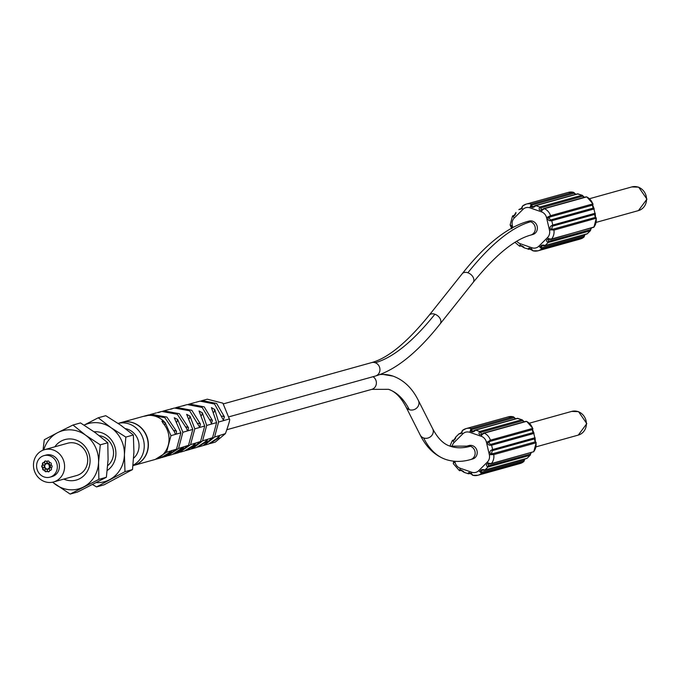 <?xml version="1.0" encoding="UTF-8"?>
<svg xmlns="http://www.w3.org/2000/svg" width="681" height="681" viewBox="0 0 681 681"><rect width="100%" height="100%" fill="white"/><g stroke="black" fill="none" stroke-linecap="round" stroke-linejoin="round"><path stroke-width="1.02" d="M132.982 465.642L133.408 465.523A22.345 20.634 -105.6 0 0 147.394 450.933A22.345 20.634 -105.6 0 0 141.971 428.809A22.345 20.634 -105.6 0 0 121.422 422.467L118.111 423.395A22.345 20.634 74.4 0 1 138.277 430.154A22.345 20.634 74.4 0 1 143.461 452.031A22.345 20.634 74.4 0 1 133.025 465.242M133.646 458.16A16.761 15.476 -105.6 0 0 138.464 450.294A16.761 15.476 -105.6 0 0 125.491 428.664M84.078 425.131L98.234 417.785L111.037 427.711L125.832 437.083L124.419 454.653L124.989 471.661L96.557 486.924L92.582 484.566M96.557 486.924L104.074 484.829L132.514 469.567L133.927 451.997L133.348 434.989L120.554 425.063L105.751 415.691L98.234 417.785M84.112 425.148A30.168 27.853 74.4 0 1 111.037 427.711A30.168 27.853 74.4 0 1 124.419 454.653A30.168 27.853 74.4 0 1 109.777 479.569A30.168 27.853 74.4 0 1 96.37 482.616M124.989 471.661L132.514 469.567M125.832 437.083L133.348 434.989M94.097 431.797A21.009 19.391 74.4 0 1 106.594 435.278A21.009 19.391 74.4 0 1 107.249 470.46M99.273 435.653A16.761 15.476 74.4 0 1 106.1 438.351A16.761 15.476 74.4 0 1 112.952 457.402A16.761 15.476 74.4 0 1 107.717 465.617M43.039 450.184L44.282 439.73L57.638 432.656A30.168 27.853 74.4 0 1 85.636 435.21A30.168 27.853 74.4 0 1 98.566 462.382A30.168 27.853 74.4 0 1 83.508 486.992A30.168 27.853 74.4 0 1 55.51 484.438A30.168 27.853 74.4 0 1 52.735 482.165M43.763 449.92A30.168 27.853 74.4 0 1 57.638 432.656L72.995 425.021L85.636 435.21L100.277 444.838L98.566 462.382L98.856 479.364L70.152 494.074L52.514 482.208M70.152 494.074L77.668 491.98L106.372 477.27L108.083 459.726L107.794 442.744L95.153 432.563L80.511 422.927L72.995 425.021M98.856 479.364L106.372 477.27M100.277 444.838L107.794 442.744M54.812 446.813A21.009 19.391 74.4 0 1 81.065 442.684A21.009 19.391 74.4 0 1 88.053 469.881A21.009 19.391 74.4 0 1 63.801 479.109M44.537 449.673L67.649 443.237A16.761 15.476 74.4 0 1 80.511 445.714A16.761 15.476 74.4 0 1 87.125 464.587A16.761 15.476 74.4 0 1 76.638 475.534L53.527 481.969A16.761 15.476 74.4 0 1 38.11 477.219A16.761 15.476 74.4 0 1 34.05 460.62A16.761 15.476 74.4 0 1 44.537 449.673A16.761 15.476 74.4 0 1 59.945 454.431A16.761 15.476 74.4 0 1 64.005 471.022A16.761 15.476 74.4 0 1 53.527 481.969M49.96 477.16L52.028 476.589A11.177 10.317 -105.6 0 0 59.017 469.294A11.177 10.317 -105.6 0 0 56.31 458.228A11.177 10.317 -105.6 0 0 46.036 455.061L43.967 455.632A11.177 10.317 74.4 0 1 54.242 458.798A11.177 10.317 74.4 0 1 56.949 469.864A11.177 10.317 74.4 0 1 49.96 477.16A11.177 10.317 74.4 0 1 39.685 473.993A11.177 10.317 74.4 0 1 36.978 462.927A11.177 10.317 74.4 0 1 43.967 455.632M46.802 461.914A1.396 1.285 -105.6 0 0 44.376 462.765A1.396 1.285 -105.6 0 0 42.929 464.995A1.396 1.285 -105.6 0 0 43.031 467.77A1.396 1.285 -105.6 0 0 44.631 470.018A1.396 1.285 -105.6 0 0 47.117 470.886A1.396 1.285 -105.6 0 0 49.551 470.035A1.396 1.285 -105.6 0 0 50.99 467.796A1.396 1.285 -105.6 0 0 50.896 465.029A1.396 1.285 -105.6 0 0 49.296 462.782A1.396 1.285 -105.6 0 0 46.802 461.914L47.219 461.795A1.396 1.285 74.4 0 1 47.857 461.054M44.376 462.765L44.784 462.646A1.396 1.285 74.4 0 1 45.457 461.046M49.296 462.782L49.704 462.663A1.396 1.285 74.4 0 1 49.858 462.578M50.99 467.796L51.407 467.685A1.396 1.285 74.4 0 1 51.407 467.685M49.551 470.035L49.968 469.916A1.396 1.285 74.4 0 0 50.769 470.128M47.117 470.886L47.534 470.767A1.396 1.285 74.4 0 0 48.879 471.635M44.631 470.018L45.048 469.899A1.396 1.285 74.4 0 0 46.478 471.627M43.031 467.77L43.448 467.651A1.396 1.285 74.4 0 1 42.912 465.004M44.478 470.103A1.396 1.285 74.4 0 1 43.448 467.651M42.929 464.995L43.346 464.885A1.396 1.285 74.4 0 1 43.567 462.552M49.168 463.506L47.253 462.842L47.67 463.761A1.396 1.285 -105.6 0 0 48.751 463.616L50.394 465.234L50.462 467.362L48.947 469.192A1.396 1.285 -105.6 0 0 47.857 469.039L47.083 469.839L48.138 468.979M46.197 463.701L44.972 463.608A1.396 1.285 -105.6 0 0 46.07 463.752L46.836 462.952M44.308 465.208L43.865 465.327A1.396 1.285 -105.6 0 0 44.81 464.757L44.972 463.608M47.083 469.839A1.396 1.285 -105.6 0 0 46.257 469.039L45.738 468.971M48.751 463.616L48.998 464.774L50.394 465.234M49.977 465.344A1.396 1.285 -105.6 0 0 49.551 466.408L50.462 467.362M50.053 467.472A1.396 1.285 -105.6 0 0 49.117 468.034L48.947 469.192M46.07 463.752L44.801 464.757A2.792 2.579 -105.6 0 0 44.461 465.532L44.92 468.026L46.257 469.039L45.176 469.175A1.396 1.285 -105.6 0 0 44.92 468.026L43.942 467.447A1.396 1.285 -105.6 0 0 44.367 466.391L43.865 465.327M46.257 469.039L47.857 469.039L49.117 468.034A2.792 2.579 -105.6 0 0 49.458 467.268L48.998 464.765A2.792 2.579 -105.6 0 0 47.67 463.761L46.214 463.71M47.917 469.022A2.792 2.579 74.4 0 1 46.419 463.659M121.524 422.441A22.345 20.634 74.4 0 1 121.627 422.407A22.345 20.634 74.4 0 1 144.857 432.316A22.345 20.634 74.4 0 1 143.751 458.636A22.345 20.634 74.4 0 1 133.621 465.463A22.345 20.634 74.4 0 1 133.519 465.498M133.621 465.463L154.298 459.709A22.345 20.634 -105.6 0 0 164.436 452.874A22.345 20.634 -105.6 0 0 163.193 423.361L161.857 421.122L165.262 422.782L170.965 435.661L166.504 452.303L155.328 459.394M121.627 422.407L142.312 416.653A22.345 20.634 -105.6 0 1 143.223 416.423C147.632 415.64 148.322 415.444 145.291 415.844L147.283 415.631M143.359 416.397L145.291 415.844A22.345 20.634 -105.6 0 1 165.262 422.782L164.623 425.174M144.576 416.023L148.867 414.882L164.828 417.649L174.481 431.848L175.451 434.376L176.388 434.112L176.473 431.243L166.896 417.078L151.003 414.303L149.948 414.627M170.965 435.661L180.891 432.818L174.251 417.734L177.639 419.462L182.874 432.256L178.524 448.49L167.5 455.87M156.383 412.899L151.003 414.303M159.677 412.243L157.626 412.669M157.422 412.592L161.703 411.443L177.29 414.261L186.441 428.238L187.539 430.92L188.118 430.75L188.441 427.634L179.358 413.69L163.806 410.881L162.742 411.196M161.703 411.443L159.448 412.218M182.874 432.256L192.8 429.413L186.645 414.346L190.008 416.151L194.783 428.843L190.544 444.676L179.452 452.414M169.237 409.451L163.806 410.881M172.063 408.864L170.012 409.298M195.549 443.11L194.749 445.144L186.483 450.413L190.731 449.179L200.554 441.501L204.709 426.008L194.783 428.843M170.335 409.128L174.481 408.021L189.676 410.822L199.729 427.327L200.41 424.025L191.795 410.285L176.634 407.434L175.587 407.757M188.382 404.318L194.911 402.556M182.091 406.004L176.634 407.434M184.457 405.484L182.397 405.944M204.709 426.008L199.031 410.966L202.376 412.839L206.692 425.438L202.563 440.862L192.476 448.677L196.477 447.519L204.743 442.148L207.594 439.534L206.743 441.543L197.464 447.204M198.486 446.94L203.176 445.57L212.574 437.687L216.618 422.603L206.692 425.438M216.618 422.603L211.416 407.587L214.745 409.536L218.601 422.033L214.575 437.057L204.462 445.221L208.497 444.055L216.737 438.547L219.52 435.908L218.746 437.951L209.493 443.74M201.15 400.879L207.305 399.185L222.9 403.161L229.344 418.96L218.601 422.033M189.429 404.003L204.206 406.863L212.395 420.424L211.433 423.693L210.403 421.028L202.138 407.434L187.301 404.574L183.01 405.723M202.197 400.564L216.635 403.467L224.398 416.832L223.368 420.075L214.566 404.029L200.069 401.135L195.745 402.301M229.344 418.96C230.374 418.653 229.063 423.539 225.411 433.618L214.575 437.057M203.364 445.51L204.462 445.221M212.574 437.687L202.563 440.862M191.395 448.958L192.476 448.677M200.554 441.501L190.544 444.676M186.483 450.413L185.47 450.669M225.411 433.618L215.324 442.088L210.506 443.476M178.277 452.78L188.535 445.314L192.8 429.413M178.507 452.712L174.515 453.869L182.78 448.753L183.819 446.813L172.497 454.448L168.513 455.606M174.515 453.869L173.451 454.142M180.508 452.133L184.5 450.984L192.757 445.749L195.626 443.161M176.524 449.12L171.978 450.567L170.82 452.363L162.546 457.343L166.522 456.185L176.524 449.12L180.891 432.818M162.546 457.343L161.542 457.598M156.579 459.071L160.554 457.913L168.828 452.967L171.033 450.865L166.504 452.303M171.033 450.865L171.893 450.43M188.535 445.314L178.524 448.49M530.695 235.098L532.772 234.519A6.98 6.444 -105.6 0 0 537.386 228.024A6.98 6.444 -105.6 0 0 532.661 221.197A6.98 6.444 -105.6 0 0 529.018 221.07L526.949 221.64A6.98 6.444 74.4 0 1 530.593 221.768A6.98 6.444 74.4 0 1 535.309 228.595A6.98 6.444 74.4 0 1 530.695 235.098C514.317 239.559 495.121 255.349 473.099 282.479L440.113 323.926A6.98 4.861 38.5 0 0 434.887 314.222A272.349 88.172 109.2 0 1 375.231 362.735A6.98 6.444 74.4 0 1 379.947 369.562A6.98 6.444 74.4 0 1 375.333 376.065L229.344 416.712M551.525 239.074L548.75 238.801C546.085 239.789 545.864 241.04 548.086 242.555L545.132 245.492L587.328 233.745L590.282 230.808L548.086 242.555A1.115 1.03 74.4 0 0 548.333 241.372L548.58 239.448L551.525 239.074A11.177 10.317 74.4 0 0 553.925 230.127L596.343 218.201L593.917 227.216L550.359 239.329M551.661 228.995L551.159 229.82L553.925 230.127L553.083 229.174L551.661 228.995L552.402 226.186A1.115 1.03 -105.6 0 0 552.776 225.053L594.964 213.306L593.96 208.99L551.763 220.738L552.776 225.053C549.831 226.237 549.295 227.829 551.159 229.82L549.482 230.204A7.823 7.219 74.4 0 1 547.498 237.601L538.901 246.156A7.823 7.219 74.4 0 1 531.852 247.748L520.31 243.738A7.823 7.219 74.4 0 1 516.828 241.227M549.031 217.741L548.214 217.256C547.43 219.895 548.614 221.053 551.763 220.738A1.115 1.03 74.4 0 0 550.929 219.878L550.359 219.937L549.031 217.741L550.205 216.898L550.537 215.681L546.537 217.639L549.482 230.204M512.802 227.471L512.308 225.377A7.823 7.219 74.4 0 1 514.291 217.98L522.889 209.433A7.823 7.219 74.4 0 1 529.929 207.841L541.48 211.851A3.354 1.081 -70.8 0 1 542.067 210.216L544.417 208.675A11.177 10.317 74.4 0 1 550.537 215.681L592.734 203.934A11.177 10.317 -105.6 0 0 586.613 196.928L586.962 197.09M542.067 210.216C539.241 210.514 538.475 209.45 539.778 207.015L581.974 195.268L577.999 193.889L535.811 205.636L539.778 207.015A1.115 1.03 -105.6 0 1 540.527 207.969L542.067 210.216M531.563 206.002L530.525 206.207C531.946 207.986 533.708 207.799 535.811 205.636A1.115 1.03 74.4 0 0 535.223 205.619L533.232 206.666L531.563 206.002L531.98 205.024L531.154 204.062L530.525 206.207A3.354 1.081 109.2 0 0 529.929 207.841M578.356 194.017L577.999 193.889A1.115 1.03 74.4 0 0 577.42 193.872L535.223 205.619A1.115 1.03 74.4 0 0 534.721 205.96L533.232 206.666M522.889 209.433A3.354 1.141 -134.8 0 1 521.969 208.139L522.633 205.994A11.177 10.317 74.4 0 1 526.2 204.121A11.177 10.317 74.4 0 1 531.154 204.062L573.342 192.314A11.177 10.317 -105.6 0 0 568.388 192.374L526.2 204.121L522.633 205.994M522.31 207.211L520.258 209.22A1.115 1.03 -105.6 0 0 519.56 209.161L519.56 209.161A1.115 1.03 -105.6 0 0 519.143 209.407L518.888 209.663M522.455 206.088L521.612 208.165L520.02 209.407M521.969 208.139L518.956 209.501L521.45 208.633M514.904 215.29L512.75 215.826L513.372 216.694L515.977 212.463L514.164 215.868L512.546 215.937L510.12 224.943L511.576 228.144M515.934 213.519L513.372 216.694A3.354 1.141 45.2 0 0 514.291 217.98M512.308 225.377L510.963 225.675L510.35 224.773M511.176 226.296L511.865 228.705M510.963 225.675L512.027 227.897M520.31 243.738A3.354 1.081 109.2 0 0 520.054 245.279L519.612 246.224L514.989 242.351M521.791 245.739L519.858 246.224L521.016 245.671L524.489 247.875M538.901 246.156A3.354 1.141 45.2 0 0 540.152 247.356L541.642 248.905A11.177 10.317 74.4 0 1 538.075 250.778A11.177 10.317 74.4 0 1 533.121 250.829L529.546 248.94A1.115 1.03 74.4 0 1 529.043 249.272L524.217 247.867L520.054 245.279L523.749 246.922M533.121 250.829L531.597 249.289C529.265 247.756 528.218 247.748 528.465 249.255L528.235 249.263M530.354 248.71L529.546 248.94L532.287 249.867M532.882 250.829L538.075 250.778L580.272 239.031A11.177 10.317 -105.6 0 0 583.83 237.158L580.272 239.031M584.953 234.536L583.83 237.158L541.642 248.905L541.957 247.688L541.174 247.058L542.212 245.781L544.017 245.671A1.115 1.03 -105.6 0 0 544.706 245.739L544.706 245.739A1.115 1.03 -105.6 0 0 545.132 245.492C542.314 244.564 540.654 245.186 540.152 247.356L541.174 247.058M552.402 226.186L594.598 214.438L595.279 217.426L596.113 218.38A11.177 10.317 -105.6 0 1 593.721 227.326L592.555 227.582M550.205 216.898L592.402 205.151L593.117 208.131A1.115 1.03 74.4 0 1 593.96 208.99L594.964 213.306A1.115 1.03 -105.6 0 1 594.598 214.438M543.259 208.939L541.778 209.637M531.98 205.024L574.177 193.276L575.794 194.323M591.329 228.169L590.529 229.625A1.115 1.03 74.4 0 1 590.282 230.808L587.328 233.745A1.115 1.03 -105.6 0 1 586.903 233.992L587.584 233.489M593.96 227.02L551.04 239.389L548.877 239.397L548.75 238.801A3.354 1.141 -134.8 0 1 547.498 237.601M594.181 208.829L592.776 205.407L593.006 203.951L592.402 205.151M540.527 207.969L582.715 196.222L584.366 197.311M583.064 196.247L581.974 195.268A1.115 1.03 -105.6 0 1 582.715 196.222M574.866 193.864L573.589 192.314L575.854 194.306M583.83 237.158L584.494 235.005M590.793 229.446L591.397 228.152M470.545 459.581L472.623 459.003A6.98 6.444 -105.6 0 0 477.236 452.499A6.98 6.444 -105.6 0 0 472.512 445.672A6.98 6.444 -105.6 0 0 468.868 445.544L466.8 446.123A6.98 6.444 74.4 0 1 470.443 446.251A6.98 6.444 74.4 0 1 475.159 453.078A6.98 6.444 74.4 0 1 470.545 459.581C461.718 462.084 453.359 462.007 445.468 459.352L445.468 459.352C434.708 455.376 426.289 447.272 420.211 435.04L405.902 406.761A6.98 6.308 153.1 0 0 409.307 409.681A272.349 88.172 -70.8 0 0 388.528 389.336L388.528 389.336C395.074 391.388 400.862 397.193 405.902 406.761M455.785 438.002L453.81 440.386L452.397 440.411L449.92 446.115M454.755 439.773L452.601 440.301L453.223 441.177L455.827 436.947L458.739 434.137M453.597 461.173L453.308 463.684L454.048 461.216M453.682 461.182L453.759 462.722L455.104 462.425L454.831 461.284M452.022 446.745A7.823 7.219 74.4 0 1 454.142 442.463L462.74 433.908A7.823 7.219 74.4 0 1 469.779 432.316L481.331 436.325A7.823 7.219 74.4 0 1 486.387 442.122L489.333 454.687A7.823 7.219 74.4 0 1 487.349 462.084L478.752 470.639A7.823 7.219 74.4 0 1 471.703 472.231L460.16 468.222A3.354 1.081 109.2 0 0 459.905 469.754L459.462 470.707L453.308 463.684M461.641 470.213L459.905 469.754L464.34 472.359M478.752 470.639A3.354 1.141 45.2 0 0 480.003 471.831L481.493 473.389A11.177 10.317 74.4 0 1 477.926 475.253A11.177 10.317 74.4 0 1 472.972 475.312L471.448 473.763C469.115 472.239 468.068 472.231 468.315 473.738L464.067 472.35L460.782 470.179L463.599 471.405M472.137 474.351L469.396 473.423L471.116 473.882L472.725 475.312L477.926 475.253L520.122 463.506A11.177 10.317 -105.6 0 0 523.68 461.641L520.122 463.506M524.796 459.011L523.68 461.641L481.493 473.389L481.807 472.163L481.024 471.541L482.063 470.265L483.868 470.154A1.115 1.03 -105.6 0 0 484.557 470.222L484.557 470.222A1.115 1.03 -105.6 0 0 484.983 469.967L527.179 458.219L530.133 455.283L487.937 467.03L484.983 469.967C482.165 469.047 480.505 469.669 480.003 471.831L481.024 471.541M488.43 463.931L491.376 463.557L488.6 463.284C485.936 464.263 485.715 465.515 487.937 467.03A1.115 1.03 74.4 0 0 488.183 465.855L488.72 463.872M489.333 454.687L493.776 454.602A11.177 10.317 74.4 0 1 491.376 463.557L490.209 463.812M533.81 451.503L533.572 451.809A11.177 10.317 -105.6 0 0 535.964 442.854L493.776 454.602L492.933 453.657L491.512 453.478L492.252 450.669A1.115 1.03 -105.6 0 0 492.627 449.537L534.815 437.789L533.81 433.474L491.614 445.221L492.627 449.537C489.682 450.72 489.145 452.303 491.01 454.295L491.512 453.478M488.064 441.731C487.281 444.378 488.464 445.536 491.614 445.221A1.115 1.03 74.4 0 0 490.78 444.361L490.209 444.421L488.881 442.216L490.056 441.382L490.388 440.164L488.064 441.731L488.881 442.216M481.331 436.325A3.354 1.081 -70.8 0 1 481.918 434.699L484.268 433.15A11.177 10.317 74.4 0 1 490.388 440.164L532.585 428.417A11.177 10.317 -105.6 0 0 526.464 421.403L526.813 421.573M483.11 433.422L481.62 434.12L480.377 432.452A1.115 1.03 -105.6 0 0 479.628 431.499L521.825 419.751L517.849 418.372L475.661 430.12L479.628 431.499C478.326 433.933 479.092 434.997 481.918 434.699L481.62 434.12M471.414 430.477L470.375 430.69C471.797 432.469 473.559 432.282 475.661 430.12A1.115 1.03 74.4 0 0 475.074 430.103L473.074 431.15L471.414 430.477L471.831 429.507L471.005 428.545L470.375 430.69A3.354 1.081 109.2 0 0 469.779 432.316M518.207 418.5L517.849 418.372A1.115 1.03 74.4 0 0 517.271 418.355L475.074 430.103A1.115 1.03 74.4 0 0 474.572 430.435L473.082 431.15M462.74 433.908A3.354 1.141 -134.8 0 1 461.82 432.622L462.484 430.469A11.177 10.317 74.4 0 1 466.051 428.604A11.177 10.317 74.4 0 1 471.005 428.545L513.193 416.798A11.177 10.317 -105.6 0 0 508.239 416.857L466.051 428.604L462.484 430.469M462.161 431.694L460.109 433.703A1.115 1.03 -105.6 0 0 459.411 433.635L459.411 433.635A1.115 1.03 -105.6 0 0 458.994 433.891L455.827 436.947L453.223 441.177A3.354 1.141 45.2 0 0 454.142 442.463M462.305 430.571L461.463 432.648L459.871 433.882M461.82 432.622L458.807 433.984L461.301 433.116M531.18 452.652L530.38 454.108A1.115 1.03 74.4 0 1 530.133 455.283L527.179 458.219A1.115 1.03 -105.6 0 1 526.753 458.475L527.434 457.972M492.252 450.669L534.449 438.922L535.13 441.901L536.194 442.684L533.768 451.699L490.89 463.872L488.728 463.88L488.6 463.284A3.354 1.141 -134.8 0 1 487.349 462.084M490.056 441.382L532.253 429.634L532.968 432.614A1.115 1.03 74.4 0 1 533.81 433.474L534.815 437.789A1.115 1.03 -105.6 0 1 534.449 438.922M480.377 432.452L522.565 420.705L524.217 421.786M471.831 429.507L514.027 417.759L515.645 418.806M523.68 461.641L524.344 459.488M530.644 453.929L531.248 452.635M534.032 433.312L532.627 429.89L532.857 428.426L532.253 429.634M522.914 420.73L521.825 419.751A1.115 1.03 -105.6 0 1 522.565 420.705M514.717 418.347L513.44 416.798L515.704 418.789M174.115 430.426L176.473 431.243M186.109 426.825L188.441 427.634M214.745 409.536L214.03 412.201M202.376 412.839L201.687 415.419M194.749 445.144L193.651 444.77M170.82 452.363L169.782 452.005M177.639 419.462L176.983 421.888M182.78 448.753L181.708 448.379M190.008 416.151L189.344 418.645M223.589 403.816L371.588 362.607A6.98 6.444 74.4 0 1 375.231 362.735M526.949 221.64C506.392 227.82 484.804 245.203 462.178 273.779A6.98 4.861 38.5 0 1 467.881 272.775A6.98 4.861 38.5 0 1 473.099 282.479M467.881 272.775A286.318 92.693 -70.8 0 1 530.593 221.768M541.48 211.851A7.823 7.219 74.4 0 1 546.537 217.639M531.597 249.289L531.597 249.289A3.354 1.081 -70.8 0 1 531.852 247.748M530.61 248.837L529.043 249.272A1.115 1.03 74.4 0 1 528.465 249.255M553.083 229.174L595.279 217.426M550.929 219.878L593.117 208.131M544.417 208.675L586.613 196.928M574.177 193.276L573.342 192.314M521.288 208.939L520.258 209.22M541.957 247.688L584.153 235.941M586.409 234A1.115 1.03 -105.6 0 0 586.903 233.992L544.706 245.739L542.212 245.781M548.333 241.372L590.529 229.625M595.288 216.847L595.5 217.469M592.657 205.594L592.555 204.904L592.657 205.594M638.429 210.608A12.292 11.347 -105.6 0 0 646.55 199.388A12.292 11.347 -105.6 0 0 638.633 187.301A12.292 11.347 -105.6 0 0 638.25 187.156A12.292 11.347 -105.6 0 0 631.84 186.926L638.667 187.156L646.95 199.141L638.429 210.608L596.258 222.355M462.178 273.779L429.183 315.226A6.98 4.861 38.5 0 1 434.887 314.222M373.035 376.704A6.98 6.444 74.4 0 1 376.346 383.658A6.98 6.444 74.4 0 1 371.775 389.37L227.216 429.617M380.041 374.541A286.318 92.693 -70.8 0 1 393.107 376.142L393.107 376.142C403.867 380.117 412.286 388.221 418.364 400.454A6.98 6.308 153.1 0 1 416.985 407.774A6.98 6.308 153.1 0 1 409.307 409.681M470.443 446.251A272.349 88.172 109.2 0 1 450.047 446.157L450.047 446.157C443.501 444.106 437.713 438.292 432.673 428.724A6.98 6.308 153.1 0 1 431.294 436.044A6.98 6.308 153.1 0 1 423.616 437.96A286.318 92.693 109.2 0 0 445.468 459.352M460.16 468.222A7.823 7.219 74.4 0 1 455.104 462.425M453.665 462.033L453.759 462.722M471.448 473.763L471.448 473.763A3.354 1.081 -70.8 0 1 471.703 472.231M470.205 473.193L469.396 473.423A1.115 1.03 74.4 0 1 468.894 473.755L468.894 473.755A1.115 1.03 74.4 0 1 468.315 473.738M488.064 441.739L486.387 442.122M460.867 470.435L459.709 470.699L460.867 470.435M481.807 472.163L524.004 460.416M526.26 458.475A1.115 1.03 -105.6 0 0 526.753 458.475L484.557 470.222L482.063 470.265M488.183 465.855L530.38 454.108M532.406 452.065L491.376 463.557M492.933 453.657L535.13 441.901M490.78 444.361L532.968 432.614M484.268 433.15L526.464 421.403M514.027 417.759L513.193 416.798M461.139 433.414L460.109 433.703M535.138 441.331L535.351 441.952M532.508 430.077L532.406 429.388L532.508 430.077M571.691 411.409L578.518 411.639L586.801 423.625L578.28 435.091A12.292 11.347 -105.6 0 0 586.401 423.871A12.292 11.347 -105.6 0 0 578.484 411.775A12.292 11.347 -105.6 0 0 578.101 411.639A12.292 11.347 -105.6 0 0 571.691 411.409L529.452 423.173M423.616 437.96A6.98 6.308 153.1 0 1 420.211 435.04M206.743 441.543L205.611 441.152M218.746 437.951L217.579 437.542M198.12 423.233L200.41 424.025M210.14 419.641L212.395 420.424M222.168 416.057L224.398 416.832M375.333 376.065C395.891 369.885 417.487 352.503 440.113 323.926M515.066 214.992L512.546 215.937M522.038 245.858L519.612 246.224M593.006 203.951L586.852 196.92L585.941 196.869L543.753 208.616L541.906 209.595M595.228 213.306L595.483 216.958L596.343 218.201M584.426 197.294L582.246 195.285L577.42 193.872M568.388 192.374L573.589 192.314M585.013 234.519L584.017 237.065M589.601 198.69L631.84 186.926M371.588 362.607C387.966 358.155 407.161 342.356 429.183 315.226M371.775 389.37L388.528 389.336M432.673 428.724L418.364 400.454M470.46 473.321L468.085 473.746M532.857 428.426L526.702 421.403L525.792 421.352L483.604 433.099L481.756 434.078M454.917 439.475L452.397 440.411M461.888 470.333L459.462 470.707M524.864 458.994L523.868 461.539M535.079 437.781L535.334 441.441L536.194 442.684M524.276 421.777L522.097 419.76L517.271 418.355M508.239 416.857L513.44 416.798M536.109 446.838L578.28 435.091M450.047 446.157L466.8 446.123M381.207 374.099L393.107 376.142"/></g></svg>
